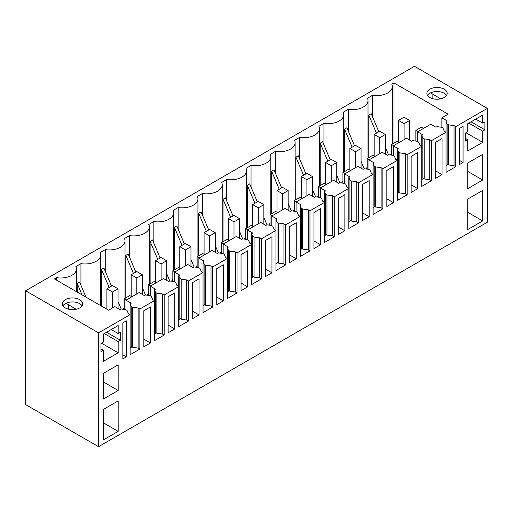 <?xml version="1.0" encoding="UTF-8"?>
<svg xmlns="http://www.w3.org/2000/svg" width="513" height="513" viewBox="0 0 513 513"><rect width="100%" height="100%" fill="white"/><g stroke="black" fill="none" stroke-linecap="round" stroke-linejoin="round"><path stroke-width="0.77" d="M98.547 446.701L25.65 404.61L25.65 290.768L98.547 332.86L98.547 446.701L487.35 222.232L487.35 108.39L414.453 66.299L25.65 290.768M487.35 108.39L455.762 126.628L455.762 166.712L454.024 165.712L448.471 164.91L447.124 164.128L447.374 164.737L446.041 165.507M455.762 126.628L454.024 125.627L448.471 124.826L447.124 124.043L446.041 121.414L446.041 132.239L431.459 140.658L429.727 139.651L424.168 138.85L422.821 138.074L421.737 135.445L422.783 134.842L417.576 131.835L430.766 124.223L435.973 127.23L437.012 126.628L441.565 127.25L442.918 128.032L444.303 131.238L446.041 132.239L446.041 172.323L455.762 166.712M431.459 140.658L431.459 180.743L429.727 179.736L424.168 178.934L422.821 178.158L423.071 178.768L421.737 179.537M421.737 135.445L421.737 146.269L407.162 154.682L405.424 153.682L399.871 152.88L398.524 152.105L397.44 149.475L398.479 148.873L393.272 145.865L406.463 138.254L411.67 141.255L412.715 140.658L417.268 141.28L418.614 142.056L420.006 145.262L421.737 146.269L421.737 186.354L431.459 180.743M407.162 154.682L407.162 194.767L405.424 193.767L399.871 192.965L398.524 192.189L398.774 192.798L397.44 193.568M397.44 149.475L397.44 160.3L382.858 168.713L381.127 167.713L375.567 166.911L374.221 166.135L373.137 163.506L374.182 162.903L368.975 159.896L382.166 152.278L387.373 155.285L388.412 154.682L392.971 155.311L394.317 156.087L395.703 159.293L397.44 160.3L397.44 200.384L407.162 194.767M382.858 168.713L382.858 208.797L381.127 207.797L375.567 206.995L374.221 206.22L374.471 206.829L373.137 207.598M373.137 163.506L373.137 174.324L358.561 182.743L356.824 181.743L351.27 180.942L349.924 180.159L348.84 177.53L349.879 176.934L344.672 173.926L357.869 166.308L363.076 169.316L364.115 168.713L368.667 169.341L370.014 170.117L371.406 173.323L373.137 174.324L373.137 214.408L382.858 208.797M358.561 182.743L358.561 222.828L356.824 221.828L351.27 221.026L349.924 220.25L350.174 220.859L348.84 221.629M348.84 177.53L348.84 188.354L334.258 196.774L332.527 195.774L326.967 194.972L325.62 194.19L324.543 191.561L325.582 190.964L320.375 187.957L333.565 180.339L338.772 183.346L339.811 182.743L344.37 183.372L345.717 184.148L347.102 187.354L348.84 188.354L348.84 228.439L358.561 222.828M334.258 196.774L334.258 236.859L332.527 235.858L326.967 235.057L325.62 234.274L325.87 234.883L324.543 235.653M324.543 191.561L324.543 202.385L309.961 210.805L308.223 209.804L302.67 208.996L301.323 208.22L300.24 205.591L301.278 204.988L296.072 201.987L309.268 194.369L314.475 197.377L315.514 196.774L320.067 197.396L321.414 198.178L322.805 201.385L324.543 202.385L324.543 242.469L334.258 236.859M309.961 210.805L309.961 250.889L308.223 249.889L302.67 249.087L301.323 248.305L301.573 248.914L300.24 249.684M300.24 205.591L300.24 216.415L285.658 224.835L283.926 223.828L278.373 223.027L277.02 222.251L275.943 219.622L276.982 219.019L271.775 216.011L284.965 208.4L290.172 211.407L291.217 210.805L295.77 211.427L297.117 212.209L298.502 215.415L300.24 216.415L300.24 256.5L309.961 250.889M285.658 224.835L285.658 264.92L283.926 263.913L278.373 263.111L277.02 262.335L277.27 262.945L275.943 263.714M275.943 219.622L275.943 230.446L261.361 238.859L259.623 237.859L254.07 237.057L252.723 236.281L251.639 233.652L252.685 233.049L247.471 230.042L260.668 222.43L265.875 225.431L266.914 224.835L271.467 225.457L272.813 226.233L274.205 229.439L275.943 230.446L275.943 270.531L285.658 264.92M261.361 238.859L261.361 278.944L259.623 277.943L254.07 277.142L252.723 276.366L252.973 276.975L251.639 277.745M251.639 233.652L251.639 244.477L237.057 252.89L235.326 251.889L229.773 251.088L228.42 250.312L227.342 247.683L228.381 247.08L223.174 244.073L236.365 236.455L241.572 239.462L242.617 238.859L247.17 239.488L248.516 240.264L249.902 243.47L251.639 244.477L251.639 284.561L261.361 278.944M237.057 252.89L237.057 292.974L235.326 291.974L229.773 291.172L228.42 290.396L228.676 291.006L227.342 291.775M227.342 247.683L227.342 258.501L212.76 266.92L211.023 265.92L205.469 265.118L204.123 264.336L203.039 261.707L204.084 261.111L198.877 258.103L212.068 250.485L217.275 253.493L218.314 252.89L222.866 253.518L224.213 254.294L225.605 257.5L227.342 258.501L227.342 298.585L237.057 292.974M212.76 266.92L212.76 307.005L211.023 306.005L205.469 305.203L204.123 304.427L204.373 305.036L203.039 305.806M203.039 261.707L203.039 272.531L188.457 280.951L186.726 279.951L181.172 279.149L179.819 278.367L178.742 275.738L179.781 275.141L174.574 272.134L187.764 264.516L192.971 267.523L194.017 266.92L198.569 267.549L199.916 268.325L201.301 271.531L203.039 272.531L203.039 312.616L212.76 307.005M188.457 280.951L188.457 321.035L186.726 320.035L181.172 319.233L179.819 318.451L180.076 319.06L178.742 319.83M178.742 275.738L178.742 286.562L164.16 294.981L162.422 293.981L156.869 293.173L155.522 292.397L154.439 289.768L155.484 289.165L150.277 286.164L163.467 278.546L168.674 281.554L169.713 280.951L174.266 281.573L175.613 282.355L177.004 285.561L178.742 286.562L178.742 326.646L188.457 321.035M164.16 294.981L164.16 335.066L162.422 334.066L156.869 333.264L155.522 332.482L155.772 333.091L154.439 333.86M154.439 289.768L154.439 300.592L139.863 309.012L138.125 308.005L132.572 307.204L131.219 306.428L130.142 303.799L131.181 303.196L125.974 300.188L139.164 292.577L144.371 295.584L145.416 294.981L149.969 295.603L151.316 296.386L152.707 299.592L154.439 300.592L154.439 340.677L164.16 335.066M139.863 309.012L139.863 349.096L138.125 348.09L132.572 347.288L131.219 346.512L131.475 347.121L130.142 347.891M76.424 291.621L76.424 268.927A15.711 9.067 -0 0 1 56.648 277.687L54.461 278.944L108.615 310.211L114.867 306.607L120.074 309.608L121.113 309.012L125.666 309.634L127.019 310.41L128.404 313.616L130.142 314.623L130.142 354.707L139.863 349.096M130.142 303.799L130.142 314.623L98.547 332.86M459.577 128.43L459.577 164.506L463.053 162.499L463.053 126.429L459.577 128.43M292.949 260.707L296.257 258.796L296.257 222.725L289.64 226.541L289.64 262.618L292.949 260.707M393.458 202.68L393.458 166.603L386.84 170.425L386.84 206.502L393.458 202.68L386.84 198.864M417.755 188.649L417.755 152.573L411.144 156.394L411.144 192.471L417.755 188.649L411.144 184.834M199.057 278.841L192.439 282.663L192.439 318.733L199.057 314.918L199.057 278.841M338.24 234.556L344.858 230.741L344.858 194.664L338.24 198.486L338.24 234.556M320.561 244.772L320.561 208.695L313.943 212.51L313.943 248.587L320.561 244.772L313.943 240.95M168.142 296.687L168.142 332.764L174.76 328.948L174.76 292.872L168.142 296.687M244.348 252.691L241.039 254.602L241.039 290.679L247.657 286.857L247.657 250.78L244.348 252.691M223.36 300.887L223.36 264.811L216.743 268.632L216.743 304.709L223.36 300.887L216.743 297.065M265.343 276.648L271.961 272.826L271.961 236.749L265.343 240.571L265.343 276.648M362.544 220.532L369.155 216.71L369.155 180.634L362.544 184.456L362.544 220.532M482.662 180.037L482.662 154.387L467.734 163.006L467.734 188.656L482.662 180.037L467.734 171.419M467.734 229.542L467.734 199.082L482.662 190.464L482.662 220.923L467.734 229.542M467.734 139.754L467.734 150.976L482.662 142.357L482.662 131.136L484.92 129.834L484.92 121.818L482.662 123.12L482.662 115.104L467.734 123.723L467.734 131.738L465.477 133.04L465.477 141.056L467.734 139.754L465.477 138.452M150.456 342.973L150.456 306.902L143.845 310.718L143.845 346.794L150.456 342.973L143.845 339.157M126.32 356.913L126.32 320.837L122.851 322.837L122.851 358.914L126.32 356.913L122.851 354.906M118.163 400.903L103.235 409.521L103.235 439.987L118.163 431.369L118.163 400.903M103.235 350.199L103.235 361.421L118.163 352.803L118.163 341.581L120.42 340.273L120.42 332.257L118.163 333.559L118.163 325.543L103.235 334.162L103.235 342.177L100.978 343.479L100.978 351.501L103.235 350.199L100.978 348.891M118.163 390.483L118.163 364.826L103.235 373.445L103.235 399.101L118.163 390.483L103.235 381.864M435.441 142.364L435.441 178.441L442.059 174.619L442.059 138.548L435.441 142.364M100.721 305.652L100.721 254.897A15.711 9.067 -0 0 1 80.945 263.656L75.886 266.58A15.711 9.067 -0 0 1 76.424 268.927M100.721 254.897A15.711 9.067 -0 0 0 100.189 252.55L105.248 249.626A15.711 9.067 -0 0 0 125.025 240.866A15.711 9.067 -0 0 0 124.486 238.519L129.545 235.595A15.711 9.067 -0 0 0 149.321 226.836A15.711 9.067 -0 0 0 148.783 224.489L153.842 221.571A15.711 9.067 -0 0 0 173.618 212.805A15.711 9.067 -0 0 0 173.086 210.458L178.146 207.541A15.711 9.067 -0 0 0 197.922 198.781A15.711 9.067 -0 0 0 197.383 196.428L202.443 193.51A15.711 9.067 -0 0 0 222.219 184.751A15.711 9.067 -0 0 0 221.687 182.404L226.746 179.479A15.711 9.067 -0 0 0 246.522 170.72A15.711 9.067 -0 0 0 245.984 168.373L251.043 165.449A15.711 9.067 -0 0 0 270.819 156.689A15.711 9.067 -0 0 0 270.287 154.342L275.346 151.418A15.711 9.067 -0 0 0 295.122 142.659A15.711 9.067 -0 0 0 294.584 140.312L299.643 137.394A15.711 9.067 -0 0 0 319.419 128.628A15.711 9.067 -0 0 0 318.887 126.281L323.947 123.364A15.711 9.067 -0 0 0 343.723 114.604A15.711 9.067 -0 0 0 343.184 112.251L348.244 109.333A15.711 9.067 -0 0 0 368.02 100.574A15.711 9.067 -0 0 0 367.488 98.227L372.547 95.303A15.711 9.067 -0 0 0 392.323 86.543A15.711 9.067 -0 0 0 391.785 84.196L393.971 82.933L448.125 114.2L441.873 117.81L441.873 127.429M446.041 121.414L447.079 120.811L441.873 117.81M427.278 95.008A10.145 5.861 -0 0 0 438.455 99.156A10.145 5.861 -0 0 0 447.163 93.36A10.145 5.861 -0 0 0 446.752 91.705A10.145 5.861 -0 0 0 435.569 87.556A10.145 5.861 -0 0 0 426.867 93.36A10.145 5.861 -0 0 0 427.278 95.008M75.373 298.175A10.145 5.861 -0 0 0 62.368 303.799A10.145 5.861 -0 0 0 69.659 309.422A10.145 5.861 -0 0 0 82.664 303.799A10.145 5.861 -0 0 0 75.373 298.175M454.024 125.627L454.024 165.712M429.727 139.651L429.727 179.736M405.424 153.682L405.424 193.767M381.127 167.713L381.127 207.797M356.824 181.743L356.824 221.828M332.527 195.774L332.527 235.858M308.223 209.804L308.223 249.889M283.926 223.828L283.926 263.913M259.623 237.859L259.623 277.943M235.326 251.889L235.326 291.974M211.023 265.92L211.023 306.005M186.726 279.951L186.726 320.035M162.422 293.981L162.422 334.066M138.125 308.005L138.125 348.09M463.053 162.499L459.577 160.498M296.257 258.796L289.64 254.98M199.057 314.918L192.439 311.096M344.858 230.741L338.24 226.919M174.76 328.948L168.142 325.127M247.657 286.857L241.039 283.041M271.961 272.826L265.343 269.011M369.155 216.71L362.544 212.889M482.662 220.923L467.734 212.305M482.662 142.357L466.003 132.739M482.662 131.136L468.779 123.12M446.547 95.36A10.145 5.861 -0 0 0 437.012 91.506A10.145 5.861 -0 0 0 427.476 95.36M482.662 123.12L475.718 119.112M440.603 98.836L430.593 92.827M484.92 129.834L471.037 121.818M432.85 98.701L432.85 94.36M118.163 431.369L103.235 422.75M82.048 305.806A10.145 5.861 -0 0 0 75.373 302.183A10.145 5.861 -0 0 0 62.977 305.806M76.104 309.281L66.094 303.273M118.163 333.559L111.218 329.551M68.351 304.799L68.351 309.14M120.42 340.273L106.537 332.257M118.163 341.581L104.28 333.559M118.163 352.803L101.503 343.184M442.059 174.619L435.441 170.803M85.96 297.13L79.611 282.067L77.219 283.445L77.219 292.083M80.945 263.656L80.945 285.234M111.52 286.087L103.908 268.036L101.523 269.415L101.523 306.114M105.248 271.204L105.248 249.626M122.812 309.243A15.711 9.067 -0 0 0 124.236 307.428M135.823 272.057L128.212 254.006L125.82 255.384L125.82 297.873M129.545 257.173L129.545 235.595M147.109 295.212A15.711 9.067 -0 0 0 148.539 293.398M160.12 258.033L152.508 239.975L150.123 241.354L150.123 283.843M153.842 243.143L153.842 221.571M171.406 281.182A15.711 9.067 -0 0 0 172.836 279.367M184.424 244.002L176.812 225.944L174.42 227.323L174.42 269.819M178.146 229.112L178.146 207.541M195.709 267.151A15.711 9.067 -0 0 0 197.139 265.336M208.72 229.971L201.109 211.92L198.723 213.299L198.723 255.788M202.443 215.088L202.443 193.51M220.006 253.127A15.711 9.067 -0 0 0 221.436 251.312M233.024 215.941L225.412 197.89L223.02 199.268L223.02 241.758M226.746 201.058L226.746 179.479M244.31 239.096A15.711 9.067 -0 0 0 245.74 237.282M257.321 201.91L249.709 183.859L247.324 185.238L247.324 227.727M251.043 187.027L251.043 165.449M268.607 225.066A15.711 9.067 -0 0 0 270.037 223.251M281.624 187.88L274.013 169.829L271.621 171.207L271.621 213.697M275.346 172.996L275.346 151.418M292.91 211.035A15.711 9.067 -0 0 0 294.34 209.221M305.921 173.856L298.31 155.798L295.924 157.177L295.924 199.666M299.643 158.966L299.643 137.394M317.207 197.005A15.711 9.067 -0 0 0 318.637 195.19M330.218 159.825L322.613 141.768L320.221 143.146L320.221 185.642M323.947 144.935L323.947 123.364M341.511 182.974A15.711 9.067 -0 0 0 342.94 181.16M354.521 145.795L346.91 127.743L344.524 129.122L344.524 171.611M348.244 130.911L348.244 109.333M365.807 168.95A15.711 9.067 -0 0 0 367.237 167.135M378.818 131.764L371.207 113.713L368.821 115.092L368.821 157.581M372.547 95.303L372.547 116.881M390.111 154.92A15.711 9.067 -0 0 0 391.541 153.105M393.971 143.063L393.971 82.933M447.124 124.043L447.124 164.128M448.471 124.826L448.471 164.91M56.648 277.687L56.648 280.207M417.576 131.835L417.576 141.46M422.821 138.074L422.821 178.158M424.168 138.85L424.168 178.934M393.272 145.865L393.272 155.484M398.524 152.105L398.524 192.189M399.871 152.88L399.871 192.965M368.975 159.896L368.975 169.514M374.221 166.135L374.221 206.22M375.567 166.911L375.567 206.995M344.672 173.926L344.672 183.545M349.924 180.159L349.924 220.25M351.27 180.942L351.27 221.026M320.375 187.957L320.375 197.576M325.62 194.19L325.62 234.274M326.967 194.972L326.967 235.057M296.072 201.987L296.072 211.606M301.323 208.22L301.323 248.305M302.67 208.996L302.67 249.087M271.775 216.011L271.775 225.637M277.02 222.251L277.02 262.335M278.373 223.027L278.373 263.111M247.471 230.042L247.471 239.661M252.723 236.281L252.723 276.366M254.07 237.057L254.07 277.142M223.174 244.073L223.174 253.691M228.42 250.312L228.42 290.396M229.773 251.088L229.773 291.172M198.877 258.103L198.877 267.722M204.123 264.336L204.123 304.427M205.469 265.118L205.469 305.203M174.574 272.134L174.574 281.752M179.819 278.367L179.819 318.451M181.172 279.149L181.172 319.233M150.277 286.164L150.277 295.783M155.522 292.397L155.522 332.482M156.869 293.173L156.869 333.264M125.974 300.188L125.974 309.814M131.219 306.428L131.219 346.512M132.572 307.204L132.572 347.288M82.035 294.866L77.219 283.445M109.134 287.466L101.523 269.415M121.19 309.018L118.061 301.593M133.431 273.435L125.82 255.384M145.487 294.988L142.357 287.569M157.735 259.411L150.123 241.354M169.79 280.964L166.661 273.538M182.032 245.381L174.42 227.323M194.087 266.933L190.958 259.507M206.335 231.35L198.723 213.299M218.391 252.903L215.261 245.477M230.632 217.32L223.02 199.268M242.687 238.872L239.558 231.446M254.935 203.289L247.324 185.238M266.991 224.841L263.862 217.416M279.232 189.259L271.621 171.207M291.288 210.811L288.159 203.392M303.536 175.234L295.924 157.177M315.591 196.787L312.462 189.361M327.833 161.204L320.221 143.146M339.888 182.756L336.759 175.331M352.136 147.173L344.524 129.122M364.192 168.726L361.062 161.3M376.433 133.143L368.821 115.092M388.488 154.695L385.359 147.269M423.475 128.43L421.391 127.23L415.838 130.437L415.838 141.081M417.922 131.636L415.838 130.437M409.656 140.094L409.656 120.452L404.039 117.208L398.479 120.414L398.479 142.056M409.656 120.452L404.103 123.659L398.479 120.414M404.103 123.659L404.103 139.613M399.178 142.46L397.094 141.255L391.541 144.467L391.541 155.112M393.618 145.666L391.541 144.467M385.359 154.124L385.359 134.483L379.735 131.238L374.182 134.444L374.182 156.087M385.359 134.483L379.806 137.689L374.182 134.444M379.806 137.689L379.806 153.643M374.875 156.491L372.791 155.285L367.237 158.491L367.237 169.143M369.322 159.697L367.237 158.491M361.062 168.155L361.062 148.513L355.438 145.269L349.879 148.475L349.879 170.117M361.062 148.513L355.503 151.72L349.879 148.475M355.503 151.72L355.503 167.674M350.578 170.521L348.494 169.316L342.94 172.522L342.94 183.173M345.018 173.727L342.94 172.522M336.759 182.186L336.759 162.544L331.135 159.293L325.582 162.499L325.582 184.148M336.759 162.544L331.206 165.75L325.582 162.499M331.206 165.75L331.206 181.705M326.274 184.545L324.19 183.346L318.637 186.552L318.637 197.204M320.721 187.758L318.637 186.552M312.462 196.21L312.462 176.575L306.838 173.323L301.278 176.53L301.278 198.178M312.462 176.575L306.902 179.781L301.278 176.53M306.902 179.781L306.902 195.729M301.977 198.576L299.893 197.377L294.34 200.583L294.34 211.234M296.424 201.782L294.34 200.583M288.159 210.24L288.159 190.599L282.535 187.354L276.982 190.56L276.982 212.209M288.159 190.599L282.605 193.805L276.982 190.56M282.605 193.805L282.605 209.759M277.674 212.606L275.59 211.407L270.037 214.614L270.037 225.258M272.121 215.813L270.037 214.614M263.862 224.271L263.862 204.629L258.238 201.385L252.685 204.591L252.685 226.233M263.862 204.629L258.308 207.836L252.685 204.591M258.308 207.836L258.308 223.79M253.377 226.637L251.293 225.431L245.74 228.644L245.74 239.289M247.824 229.843L245.74 228.644M239.558 238.301L239.558 218.66L233.934 215.415L228.381 218.621L228.381 240.264M239.558 218.66L234.005 221.866L228.381 218.621M234.005 221.866L234.005 237.82M229.074 240.668L226.99 239.462L221.436 242.668L221.436 253.319M223.521 243.874L221.436 242.668M215.261 252.332L215.261 232.69L209.637 229.446L204.084 232.652L204.084 254.294M215.261 232.69L209.708 235.897L204.084 232.652M209.708 235.897L209.708 251.851M204.777 254.698L202.693 253.493L197.139 256.699L197.139 267.35M199.224 257.904L197.139 256.699M190.958 266.362L190.958 246.721L185.334 243.47L179.781 246.676L179.781 268.325M190.958 246.721L185.405 249.927L179.781 246.676M185.405 249.927L185.405 265.881M180.473 268.722L178.396 267.523L172.836 270.729L172.836 281.38M174.92 271.928L172.836 270.729M166.661 280.387L166.661 260.751L161.037 257.5L155.484 260.707L155.484 282.355M166.661 260.751L161.108 263.958L155.484 260.707M161.108 263.958L161.108 279.906M156.176 282.753L154.092 281.554L148.539 284.76L148.539 295.411M150.623 285.959L148.539 284.76M142.357 294.417L142.357 274.776L136.734 271.531L131.181 274.737L131.181 296.386M142.357 274.776L136.804 277.982L131.181 274.737M136.804 277.982L136.804 293.936M131.873 296.783L129.795 295.584L124.236 298.79L124.236 309.435M126.32 299.99L124.236 298.79M118.061 308.448L118.061 288.806L112.437 285.561L106.884 288.768L106.884 309.211M118.061 288.806L112.507 292.012L106.884 288.768M112.507 292.012L112.507 307.967M125.025 298.335L125.025 240.866M149.321 284.305L149.321 226.836M173.618 270.28L173.618 212.805M197.922 256.25L197.922 198.781M222.219 242.219L222.219 184.751M246.522 228.189L246.522 170.72M270.819 214.158L270.819 156.689M295.122 200.128L295.122 142.659M319.419 186.104L319.419 128.628M343.723 172.073L343.723 114.604M368.02 158.042L368.02 100.574M392.323 144.012L392.323 86.543"/></g></svg>
